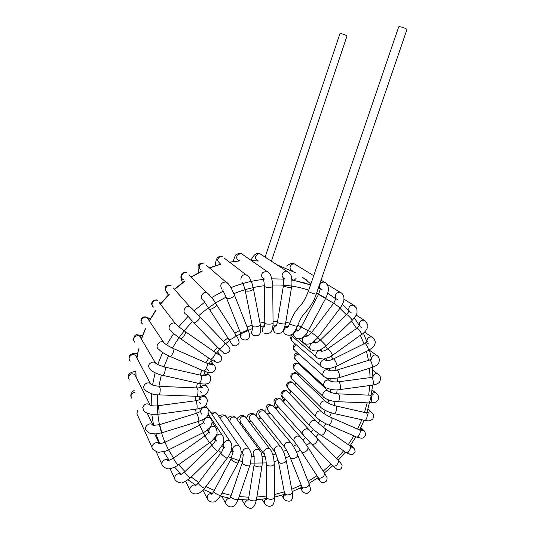 <?xml version="1.0" encoding="UTF-8"?>
<svg xmlns="http://www.w3.org/2000/svg" width="535" height="535" viewBox="0 0 535 535"><rect width="100%" height="100%" fill="white"/><g stroke="black" fill="none" stroke-linecap="round" stroke-linejoin="round"><path stroke-width="0.8" d="M308.354 291.328L398.655 26.991C398.822 25.814 407.463 28.669 406.881 29.713L316.292 294.049C314.413 300.015 311.203 305.612 306.662 310.848C304.027 314.366 301.941 314.674 297.453 326.136C295.567 326.296 293.066 325.527 289.957 323.849L289.709 323.481C291.929 317.623 294.11 313.309 296.243 310.541L300.61 305.177C302.683 303.459 305.264 298.838 308.354 291.328C307.946 291.869 316.279 294.725 316.292 294.049M290.766 391.306L290.418 390.958C288.265 388.865 286.987 387.006 286.599 385.394C286.68 381.395 292.063 381.04 292.618 382.766L293.802 383.949M271.379 261.194L346.947 36.166C347.396 35.41 340.013 32.869 339.919 33.745L265.119 257.121M275.191 332.81C272.228 330.015 272.689 327.534 276.568 325.374M285.57 323.448L285.563 323.494C285.209 323.989 283.858 324.076 281.51 323.762C278.922 323.294 277.565 322.745 277.451 322.117L276.307 325.915M291.588 287.041L291.582 287.074C291.241 287.476 289.89 287.502 287.529 287.175C284.921 286.713 283.55 286.218 283.41 285.697L283.436 278.762M289.047 272.569L286.76 271.185L285.262 271.252C281.149 274.02 281.042 276.635 284.934 279.103M262.023 255.108L259.849 253.67L258.405 253.717C254.653 256.191 254.56 258.586 258.117 260.886M263.08 332.155C261.622 329.774 262.13 327.701 264.604 325.942M273.051 322.906L273.057 323.026C272.148 324.056 269.994 324.391 266.597 324.029L264.785 323L264.39 286.499M272.736 286.305L272.736 286.412C271.82 287.302 269.647 287.589 266.216 287.275L264.384 286.392C263.929 279.35 263.407 280.353 263.274 278.849M268.824 272.576L266.45 271.071L262.404 272.85C260.933 275.853 261.648 277.919 264.551 279.049M243.438 255.055L241.084 253.416L237.379 255.014C236.049 257.73 236.704 259.622 239.359 260.692M260.284 324.564L260.324 324.778C260.746 326.042 261.067 331.653 260.438 332.543C259.241 335.585 256.907 336.502 253.443 335.278L251.35 332.997L252.52 328.858M253.476 288.953L260.324 324.778C258.492 326.711 255.87 327.34 252.44 326.664L245.257 290.739M248.307 276.301L245.886 274.669C249.022 276.535 249.363 276.655 252.145 283.811L253.516 289.141C251.624 290.9 248.962 291.522 245.518 290.993L242.783 282.574M224.64 258.418L245.886 274.669C242.75 274.609 241.091 276.174 240.904 279.37M222.212 256.559C219.33 256.486 217.812 257.903 217.658 260.826L220.273 263.842M247.651 328.423L247.765 328.717C247.979 328.724 250.106 335.86 249.47 336.134C249.798 337.13 247.337 341.658 242.629 339.297C241.078 338.561 240.355 337.297 240.469 335.505L240.87 334.148M234.43 294.979L247.765 328.717C248.18 330.677 239.934 333.633 239.914 331.533L226.679 298.37M228.177 283.677L225.79 281.945C227.422 282.413 229.361 284.727 231.608 288.88L234.537 295.24C234.878 297.025 226.512 300.035 226.572 298.109L222.667 290.024L223.383 289.91M206.249 265.166L225.79 281.945C220.861 282.607 219.591 285.028 221.971 289.208M203.802 263.066C199.287 263.635 198.131 265.841 200.337 269.673M235.567 334.402L237.935 338.354L239.118 341.932C239.239 343.544 238.028 344.881 235.494 345.938C233.728 345.797 232.705 345.516 232.431 345.088L230.331 341.745M216.254 304.268L235.788 334.743C236.523 336.749 228.933 341.163 228.552 338.956L209.305 309.17M188.888 275.104L206.864 292.725C211.378 296.958 214.575 300.911 216.454 304.575C217.083 306.428 209.366 310.922 209.105 308.855L203.581 300.65L204.002 300.603C199.053 299.246 202.003 291.127 206.864 292.725L209.138 294.524M186.508 272.776C182.081 271.278 179.386 278.601 183.873 279.925M227.288 345.309L228.96 347.182M224.459 342.353L224.787 342.694C227.783 345.597 229.428 347.589 229.722 348.666C231.334 351.515 224.713 355.401 223.175 352.471L221.671 351.08M199.602 316.566L224.787 342.694C225.837 344.6 219.189 350.365 218.447 348.185L193.75 322.772M173.166 287.917L189.805 306.709C191.229 307.478 195.563 312.467 199.896 316.874C200.819 318.653 194.051 324.524 193.449 322.465L186.354 314.399C181.492 312.694 185.043 304.763 189.805 306.709L191.864 308.488M170.946 285.409C166.606 283.597 163.376 290.766 167.796 292.391M217.25 353.735L219.417 354.096L221.243 356.323M214.722 352.037L215.13 352.318C220.915 356.638 219.263 353.655 221.818 357.661C221.677 364.141 214.461 362.329 215.197 361.212L213.799 359.861M185.097 331.479L215.13 352.318C216.448 354.003 211.004 360.938 209.941 358.925L180.556 338.729M159.657 303.144L175.212 323.428C177.767 325.955 181.184 328.724 185.464 331.74C186.628 333.332 181.084 340.394 180.181 338.468C175.186 334.923 172.156 332.382 171.106 330.851C166.405 328.751 170.638 321.107 175.212 323.428L176.991 325.099M157.671 300.556C153.498 298.403 149.646 305.291 153.913 307.277M209.305 364.174L211.606 363.606L213.251 364.047L214.93 366.121M208.757 371.016L207.399 369.591M206.724 363.125L207.159 363.318C208.643 364.683 204.611 372.541 203.32 370.802L170.17 356.47M173.286 348.506L173.681 348.68C174.985 349.99 170.886 357.989 169.769 356.303C164.619 353.983 160.968 351.676 158.835 349.368C154.354 346.887 159.283 339.605 163.616 342.306L165.068 343.784M148.857 320.258L147.138 317.696C143.179 315.195 138.705 321.762 142.785 324.096L142.778 324.096M203.594 375.751C205.099 374.279 206.751 373.898 208.556 374.62L210.369 376.707M200.745 375.236L201.448 375.831C201.575 380.071 200.692 382.592 198.806 383.401L162.954 375.403M164.613 367.023L165.228 367.605C165.904 369.792 163.59 376.546 162.587 375.323C157.965 374.54 151.505 371.283 150.014 369.324C147.506 365.713 148.556 363.258 153.164 361.968L155.391 362.656L156.514 363.874M141.153 338.662L139.702 336.214L137.662 335.565C133.456 336.696 132.506 338.929 134.807 342.26M141.079 338.541C140.518 336.709 140.056 335.94 139.695 336.214L155.29 362.703C155.698 363.847 158.928 365.311 164.981 367.104L201.153 375.329L206.162 375.577L204.423 375.817M200.23 387.835C201.822 385.414 203.842 384.759 206.289 385.875L207.707 387.728M201.307 392.523L200.09 391.065M196.987 387.928L198.024 390.329C198.05 394.108 197.542 396.094 196.519 396.301L159.129 394.87M159.376 386.35L160.232 388.778C160.192 392.616 159.724 394.643 158.841 394.857C154.307 395.151 149.68 393.533 144.945 390.008C143.173 388.029 143.313 386.009 145.353 383.936C147.239 382.612 149.051 382.538 150.803 383.722L151.626 384.652M136.806 357.714L135.569 355.434C133.971 354.337 132.312 354.391 130.6 355.574C128.741 357.447 128.627 359.299 130.252 361.125M200.531 403.517L199.394 402.079M199.221 399.886C200.551 396.723 202.712 395.76 205.701 397.017L207.012 398.782M195.556 400.762L195.79 400.735C196.385 401.303 196.806 402.915 197.067 405.557C197.208 407.958 197.02 409.128 196.505 409.074L158.815 414.204M157.711 405.784L157.905 405.757C158.387 406.353 158.761 407.998 159.015 410.679C159.169 413.114 159.035 414.297 158.621 414.23L151.632 414.291C147.279 413.475 144.657 412.271 143.775 410.699L142.765 407.483C144.289 403.905 146.69 402.995 149.974 404.748L150.522 405.383M135.944 376.767L134.9 374.681C131.864 373.049 129.677 373.865 128.32 377.108L129.256 380.057M135.897 376.673L149.974 404.748L149.359 404.627L150.91 405.503C151.017 405.844 157.718 406.125 157.905 405.757L195.79 400.735C199.388 399.879 200.939 399.344 200.431 399.13L199.715 399.658M201.762 414.184L200.692 412.786M200.444 411.428C201.407 407.703 203.621 406.5 207.072 407.817L208.296 409.509M196.465 413.301L196.599 413.261C197.455 414.464 198.217 416.738 198.873 420.082L198.759 421.319L161.978 432.755M159.624 424.643L161.891 432.782L156.187 433.872C149.084 433.751 149.098 433.036 146.483 430.688M153.184 425.338L152.883 424.991C149.773 421.6 143.286 426.85 146.222 430.381M135.041 392.262C131.47 393.091 130.313 395.051 131.563 398.134M204.932 424.195L203.922 422.831M203.721 422.102C204.31 417.989 206.517 416.598 210.335 417.929L211.486 419.554M199.635 425.131L203.16 432.654L168.478 449.908M164.954 442.298L168.471 449.915L165.496 451.165L159.062 452.249L157.089 451.988L152.883 449.3C149.512 445.896 156.233 440.191 159.37 443.782L159.437 443.849M137.662 411.301C136.672 412.833 136.692 414.257 137.722 415.575L152.047 447.441M204.925 435.885L204.912 435.898C207.747 433.43 209.071 431.966 208.884 431.504L209.921 433.23L208.951 431.906M208.851 431.611C209.105 427.258 211.272 425.733 215.364 427.044L216.461 428.595M173.447 458.181L204.912 435.898L209.553 442.726C210.329 442.559 215.17 437.824 216.013 435.63C217.651 433.805 217.437 430.942 215.364 427.044L212.074 422.021M168.906 460.341L167.689 460.187C167.428 461.023 169.334 460.367 173.407 458.214C173.246 458.642 178.155 465.871 178.081 465.096L209.539 442.733M168.96 460.334C165.756 457.124 159.504 462.695 162.667 465.945C165.676 468.466 167.957 469.376 169.508 468.68C174.651 467.824 178.122 465.082 178.035 465.129M212.114 445.247L212.067 445.287C216.361 440.439 215.358 439.79 215.585 439.91L216.535 441.014C212.836 438.252 218.487 431.892 221.985 434.881L223.041 436.373M184.736 471.843L212.067 445.287C211.766 445.789 217.698 452.042 217.718 451.239C222.159 445.695 224.125 442.351 223.623 441.221C224.152 439.155 223.603 437.041 221.985 434.881L208.396 414.271M181.178 474.351L180.041 474.425C180.068 475.12 181.612 474.277 184.675 471.903C184.2 472.572 190.152 478.858 190.346 477.889L217.678 451.279M181.325 474.291C177.988 471.669 172.471 477.113 175.42 480.116C177.259 482.135 179.085 483.018 180.904 482.771C181.746 483.58 184.889 481.955 190.346 477.889M208.001 408.84L209.499 410.666M220.935 452.958L220.895 453.011C222.527 451.386 224.372 445.321 223.764 446.671L224.553 447.327C220.888 444.592 226.506 438.265 229.963 441.221L230.993 442.652M198.391 482.911L220.895 453.011C220.333 453.82 227.134 459.023 227.375 457.967L229.054 455.419C230.832 451.834 231.735 449.306 231.769 447.828C232.076 445.153 231.481 442.953 229.963 441.221L208.489 409.155M195.75 485.546L194.773 485.827C194.934 486.355 196.124 485.405 198.338 482.978C197.629 483.974 204.444 489.191 204.818 487.947L227.328 458.02M188.059 479.855L196.031 485.359C192.58 483.426 187.905 488.709 190.661 491.431C191.37 492.755 192.968 493.604 195.449 493.965C197.629 493.665 199.167 494.327 204.818 487.947M211.913 414.264C213.539 412.752 215.197 412.518 216.882 413.575L217.879 415.026M231.1 458.829L233.093 451.647L233.695 451.995C230.05 449.306 235.601 442.98 239.045 445.889L240.054 447.273M213.92 491.13L231.073 458.876C230.358 460.053 237.841 464.092 238.202 462.721L239.8 459.063C241.385 453.446 240.991 453.386 241.111 452.363C241.058 449.233 240.369 447.079 239.045 445.889L216.882 413.575M212.087 493.745L211.332 494.146C211.552 494.507 212.402 493.517 213.893 491.183C213.07 492.561 220.547 496.594 221.008 495.029L238.182 462.762M211.867 493.203C207.654 493.992 206.309 496.126 207.827 499.61C209.312 501.516 211.205 502.298 213.505 501.944C215.117 502.425 217.618 500.125 221.008 495.029M220.273 418.524C221.644 415.882 223.556 415.16 226.011 416.364L227.007 417.768M243.111 454.322C240.589 451.259 245.893 446.217 248.929 448.778L249.932 450.116M243.672 454.897L243.258 454.757L242.275 462.735C241.519 464.313 249.504 467.095 249.872 465.383L250.594 462.875L251.316 455.459C251.403 453.305 250.601 451.079 248.929 448.778L226.011 416.364M242.275 462.735L230.826 496.346C230.003 498.118 237.948 500.894 238.389 498.988L249.872 465.383M229.194 498.145L228.064 498.52C225.442 500.279 224.874 502.271 226.358 504.498C228.753 506.832 230.893 507.474 232.772 506.418C234.39 506.391 236.263 503.916 238.389 498.988M229.836 421.312C230.264 417.614 232.183 416.337 235.607 417.474L236.597 418.831M256.432 499.697L256.412 499.784C256.145 501.944 248.2 500.66 248.581 498.513L254.138 464.527L254.172 455.981L253.035 454.088C253.523 450.075 255.616 448.651 259.314 449.835L260.318 451.119M254.125 464.627C253.777 466.587 261.775 467.884 262.016 465.905L262.03 465.824M247.417 499.991L245.204 502.091C244.502 503.636 244.649 504.953 245.665 506.036C248.935 508.584 251.256 509.032 252.64 507.401C254.078 506.999 255.335 504.465 256.412 499.784L262.016 465.905L262.417 460.869C261.796 451.593 260.558 451.707 259.314 449.835L235.607 417.474M240.73 422.489L239.72 419.4C240.917 416.604 242.803 415.762 245.371 416.879L246.374 418.203M245.371 416.879L269.887 449.039C271.553 450.744 272.843 453.934 273.746 458.609L274.274 464.3C272.743 466.199 270.289 466.52 266.918 465.269L266.323 464.246C266.169 460.862 265.641 457.866 264.751 455.272L263.755 451.854C265.072 448.805 267.119 447.869 269.887 449.039L270.897 450.283M266.323 464.427L266.684 497.403L267.273 498.506C270.616 499.851 273.044 499.503 274.555 497.463L274.268 464.112M266.009 498.707C264.558 499.917 264.002 501.322 264.343 502.927L265.186 504.284C267.179 506.377 269.352 506.832 271.713 505.649C273.418 505.1 274.368 502.372 274.555 497.463L274.555 497.269M250.54 420.323C249.196 419.119 249.029 417.641 250.032 415.889C251.524 414.097 253.182 413.682 255.021 414.638L256.044 415.922M255.021 414.638L280.347 446.457C281.316 447.133 282.654 449.554 284.352 453.727L286.278 460.635C285.757 462.334 283.924 463.236 280.781 463.337L278.474 461.932L275.485 452.71C274.02 451.433 273.84 449.828 274.943 447.889C276.562 445.922 278.367 445.448 280.347 446.457L281.37 447.661M278.534 462.22L284.587 493.43L286.894 494.955C290.003 494.882 291.809 493.952 292.297 492.153L286.218 460.341M284.439 494.36C283.022 496.253 283.008 497.911 284.379 499.349L285.643 500.526C289.221 501.663 291.274 501.308 291.789 499.456C292.752 498.694 292.926 496.259 292.297 492.153L292.244 491.846M259.943 416.571C258.231 414.826 258.378 412.993 260.398 411.067L264.29 410.813L265.333 412.07M256.225 416.143C257.342 410.485 257.482 412.204 258.84 410.425C260.719 409.308 262.538 409.442 264.303 410.827L290.398 442.171C291.16 442.305 296.25 450.684 297.687 455.038C297.721 456.268 296.711 457.358 294.658 458.294C292.244 459.11 290.779 458.903 290.264 457.679L285.69 448.497C283.811 446.645 283.978 444.645 286.185 442.505L290.398 442.171L291.428 443.334M290.418 458.067L301.834 486.663C302.375 487.953 303.84 488.201 306.221 487.405C308.24 486.462 309.217 485.345 309.156 484.061L297.534 454.65M302.088 487.298C301.319 489.003 301.533 490.388 302.736 491.451C302.629 491.297 304.087 493.624 307.344 493.323C312.246 489.391 310.588 490.154 309.156 484.061L308.996 483.653M268.71 411.368C266.691 408.947 267.253 406.901 270.376 405.222L272.903 405.543L273.98 406.774M272.903 405.543L299.747 436.326C302.616 439.329 306.053 444.384 308.18 447.695L307.277 450.249C304.642 452.597 302.676 453.058 301.379 451.634L295.2 442.726C292.999 440.144 293.608 437.904 297.019 436.012L299.747 436.326L300.797 437.449M301.666 452.075L317.984 477.327C319.328 478.825 321.281 478.404 323.856 476.056L324.685 473.448L307.899 447.26M318.592 478.25L319.783 480.851L321.488 482.256C322.378 483.225 324.063 482.804 326.544 480.992C327.587 477.066 327.146 478.069 324.685 473.448L324.384 472.987M275.846 408.071L275.364 407.449M276.602 404.888C274.408 401.658 275.385 399.565 279.531 398.602L280.661 398.996L281.744 400.193M275.371 407.463C274.014 403.189 273.659 400.869 274.288 400.514C274.95 398.622 276.495 397.799 278.936 398.047L280.654 398.99L317.456 438.834L317.609 439.991C315.904 443.742 313.878 445.066 311.53 443.963L303.766 435.577C301.392 432.113 302.456 429.826 306.956 428.709L309.217 430.173M311.945 444.398L332.636 465.684C335.05 466.874 337.057 465.584 338.668 461.819L338.474 460.642L317.048 438.406M333.098 466.145L336.996 469.389C340.481 469.971 342.166 468.593 342.059 465.256C340.976 463.25 339.778 461.712 338.474 460.642L338.04 460.187M340.614 462.909L339.277 461.478M283.991 400.26L283.537 399.759C279.932 393.178 281.196 394.99 281.35 392.336C283.517 390.095 285.489 389.754 287.275 391.319L288.412 392.509M309.959 425.974L283.41 397.318C279.818 395.432 283.824 389.206 287.268 391.312L316.452 421.72M320.967 435.243L345.429 452.055C347.135 454.402 352.13 448.049 350.191 445.996L325.28 428.722C327.112 430.708 322.037 437.169 320.438 434.881C316.419 432.046 313.323 429.505 311.156 427.258C307.291 425.278 311.664 418.457 315.369 420.697L324.772 428.361M347.817 452.47L348.305 452.831C348.405 453.499 352.618 457.432 355.14 451.306C353.869 446.15 353.287 449.019 350.191 445.996L349.643 445.615M353.816 448.297L352.465 446.451L350.392 446.136M315.917 416.718L288.907 388.851C285.269 387.052 289.114 380.739 292.612 382.759L322.297 412.318M328.443 424.87L356.022 436.787C358.035 438.74 361.72 431.544 359.54 429.926L331.439 417.641C333.499 419.219 329.754 426.535 327.861 424.623C324.243 423.138 320.672 420.931 317.161 418.002C313.242 416.123 317.442 409.201 321.207 411.348C323.521 413.461 326.932 415.555 331.439 417.641L330.877 417.394M361.018 430.514L363.044 430.889L358.938 429.659M364.288 431.063L362.984 429.652L361.045 429.391L359.727 429.886M320.331 406.787L292.973 379.736C289.274 378.038 292.959 371.624 296.524 373.564L297.761 374.747M291.602 378.171C290.779 378.111 290.625 376.78 291.134 374.179C294.524 372.38 296.323 372.173 296.53 373.564L325.507 401.317C327.547 403.122 330.971 404.654 335.779 405.918C337.926 407.028 335.632 414.939 333.593 413.455C328.483 412.157 324.491 410.358 321.622 408.065C317.643 406.279 321.675 399.264 325.507 401.317L326.597 402.22M334.161 413.582L364.148 420.269C366.321 421.767 368.575 413.983 366.294 412.846L335.224 405.784M367.906 413.127L369.451 413.027L365.699 412.712M372.086 412.833L370.802 411.649L367.01 412.405M323.066 396.442L295.48 370.233C291.729 368.622 295.253 362.115 298.878 363.967L300.175 365.158M298.884 363.967L328.142 390.884C329.827 392.402 333.185 393.399 338.194 393.86C340.28 394.522 339.498 402.748 337.451 401.698C333.185 401.604 327.26 399.939 324.417 397.719C320.371 396.027 324.243 388.918 328.142 390.884L329.219 391.707M337.946 401.718L369.558 402.929C371.751 403.965 372.514 395.867 370.28 395.204L337.699 393.834M372.126 395.144L373.263 394.79L369.752 395.184M377.028 394.001L375.704 392.884C374.105 392.376 372.681 392.864 371.424 394.348M324.043 385.969L296.363 360.603C293.688 357.393 294.524 355.207 298.871 354.043M326.096 377.73L329.025 380.325C330.817 381.729 334.014 382.217 338.608 381.796C340.494 382.064 341.23 390.323 339.304 389.661C334.007 390.844 325.541 388.089 325.454 387.26C321.348 385.648 325.053 378.446 329.025 380.325L330.075 381.067M339.698 389.607L372.072 385.207C374.152 385.829 373.43 377.69 371.384 377.449L338.214 381.843M373.517 376.941L370.956 377.503M378.92 374.935L377.536 373.851C375.563 373.383 374.005 374.159 372.868 376.179M323.214 375.664L295.581 351.12C293.066 349.014 293.28 346.887 296.229 344.727M326.37 368.448L328.082 369.993C329.995 371.15 332.971 371.17 337.003 370.046C338.581 370.019 340.762 378.058 339.083 377.703L331.76 378.767C327.748 378.412 325.394 377.81 324.691 376.974C320.518 375.443 324.083 368.147 328.122 369.952L329.112 370.588M339.364 377.616L371.598 367.598C373.443 367.886 371.283 359.948 369.538 360.035L336.722 370.133M371.959 358.925L369.224 360.135M377.663 356.103L376.199 355.046C373.778 354.672 372.153 355.782 371.323 358.383M320.592 365.826L293.14 342.059C290.973 340.675 290.726 338.822 292.404 336.495M324.15 358.978L325.293 360.122C327.286 360.971 329.995 360.583 333.405 358.945C334.596 358.738 338.127 366.321 336.769 366.167L331.285 368.067C326.999 368.735 323.949 368.434 322.137 367.164C317.897 365.699 321.321 358.31 325.434 360.048L326.33 360.57M336.943 366.08L368.087 350.585C369.611 350.652 366.107 343.142 364.75 343.437L333.231 359.032M367.378 341.544L364.542 343.537M373.229 338.026L371.671 336.963C368.709 336.776 367.097 338.274 366.829 341.444M367.699 343.403L368.996 344.192M319.876 349.97L320.719 351.013C322.759 351.502 325.146 350.759 327.875 348.793C329.58 350.077 331.118 352.157 332.482 355.046L329.279 357.253L323.394 359.085L317.837 358.109C313.537 356.705 316.847 349.235 321.027 350.913L321.769 351.294M332.496 355.334L361.713 334.268C360.47 331.325 358.918 329.272 357.072 328.109L356.965 328.189M365.672 321.201L364.007 320.131C360.45 320.251 358.952 322.123 359.527 325.741M360.115 326.644L361.56 327.5M311.022 349.609C307.812 347.369 311.33 341.363 314.995 342.821L315.51 343.042M311.898 350.091C314.226 351.074 316.285 351.241 318.091 350.592C319.081 350.492 321.087 349.442 324.103 347.456L326.103 345.724L320.512 339.932M326.136 345.697L352.211 320.311L351.368 318.873C349.194 316.406 347.63 314.954 346.667 314.526L346.62 314.567M355.133 306.14L353.347 305.037C349.562 305.351 348.158 307.371 349.121 311.096M349.509 311.611L351.1 312.54M318.024 337.451L311.571 332.563L333.74 303.111L340.186 307.986L318.024 337.451L312.808 342.407L310.273 343.651C307.772 344.346 305.846 344.252 304.475 343.363L302.649 341.751C301.974 337.859 303.592 335.953 307.505 336.02L307.672 336.08M307.505 336.02L306.615 336.214L307.986 335.92L311.571 332.563L308.521 330.59M341.832 293.327L339.926 292.184C335.926 292.678 334.602 294.825 335.953 298.617M336.06 298.751L337.852 299.807M305.331 279.056L307.143 280.273M325.802 298.115L306.95 333.205C304.522 336.174 302.75 337.812 301.62 338.12C299.627 339.036 297.674 339.05 295.761 338.147L293.514 335.07C293.842 332.028 295.48 330.556 298.416 330.657M308.381 330.851L301.205 327.005L298.349 330.71L297.42 331.058L298.349 330.71M326.096 283.209L324.056 282.005C325.541 282.273 326.878 283.797 328.069 286.573C328.45 288.713 329.112 290.692 325.802 298.109L318.606 294.283L301.198 327.019M321.047 280.173L324.056 282.005L321.435 282.56C318.552 285.583 318.78 287.977 322.123 289.749M296.236 265.032L294.283 263.842L291.863 264.323C289.234 267.052 289.448 269.252 292.518 270.917M297.453 326.136C294.611 332.028 292.652 334.81 291.575 334.495C290.184 335.438 288.325 335.478 285.998 334.616C284.072 333.746 283.383 332.195 283.938 329.975C284.707 328.109 286.044 327.119 287.964 327.012M181.439 474.244L174.584 467.162M169.147 460.294L163.677 451.707M159.718 443.843L155.926 433.892M153.625 425.399L151.773 414.311M151.164 405.57L151.485 393.686M152.522 385.039L155.143 372.815M157.698 364.549L162.64 352.498M166.566 344.854L173.694 333.512M178.824 326.691L187.865 316.573M194.031 310.735L204.597 302.282M211.626 297.574L223.235 291.127M230.939 287.669C241.599 283.343 252.42 280.594 263.387 279.417M271.827 278.835L283.456 279.096M291.889 280.086L303.947 282.761L310.547 284.908M258.338 261.02L251.363 260.572M239.667 260.899L229.642 262.244M220.821 264.243L209.506 267.961M202.397 271.011L190.995 277.17M185.036 281.089L174.497 289.415M169.374 294.243L160.473 304.208M156.033 310.166L149.339 320.98M145.594 328.51L141.427 339.123M138.625 349.054L136.96 357.995M135.944 372.32L136.057 376.988M310.868 283.971L302.509 277.257M295.307 272.676L276.782 264.698M318.318 288.131L320.271 289.074M327.761 293.22L335.893 298.824M342.42 304.368L349.061 311.25L342.407 304.402M231.167 495.35L222.038 493.096M214.308 490.414L205.868 486.556M198.746 482.436L191.216 477.039M185.01 471.576L178.623 464.708M173.594 458.074L168.585 449.855M203.882 421.854L203.962 421.694C204.176 422.068 202.745 423.205 199.682 425.111L164.961 442.291C158.761 427.605 156.367 411.769 157.765 394.797M158.848 386.317L161.349 375.022M163.931 366.849L168.538 355.742M172.477 348.138C177.968 338.428 184.655 329.567 192.553 321.542M198.746 315.67C207.165 308.234 216.314 302.061 226.178 297.152M233.889 293.661C243.9 289.562 254.058 286.914 264.37 285.71M272.703 285.061C285.382 284.62 297.4 286.325 308.748 290.184M316.566 293.24L333.666 303.211M339.932 308.32L346.419 314.767M351.542 320.96L356.604 328.443M360.436 335.472L364.007 343.798M366.475 351.388L368.515 360.349M369.591 368.22L370.059 377.623M369.799 385.521L368.682 395.138M367.17 402.835L364.475 412.438M361.814 419.748L357.594 429.077M353.896 435.871L348.245 444.652M343.617 450.811L336.682 458.776M331.212 464.213L323.187 471.121M316.961 475.735L308.093 481.366M301.198 485.064L291.742 489.251M284.292 491.899L274.535 494.541M266.671 496.012L256.867 497.028M248.795 497.196L239.212 496.58M242.556 461.825L228.258 456.709M221.229 452.556L218.434 450.517M212.315 445.04L209.941 442.445M205.005 435.831L203.113 432.675M199.562 425.171L198.244 421.48M196.218 413.381L195.589 409.201M195.128 400.822L195.308 396.254M196.385 387.902L197.448 383.1M199.983 375.062L201.983 370.22M205.841 362.737L208.744 358.102M213.779 351.381L217.484 347.202M223.543 341.404L227.87 337.893M234.778 333.171L239.499 330.49M247.083 326.992L251.952 325.22M259.997 323.066L264.778 322.217M273.044 321.502L277.545 321.522M285.757 322.317L289.843 323.1M297.714 325.407L301.292 326.838M317.877 337.638L320.365 340.073M325.554 346.245L327.487 349.061M331.372 356.083L332.757 359.252M335.258 366.843L336.067 370.314M337.177 378.198L337.371 381.923M337.13 389.848L336.682 393.753M335.164 401.497L334.054 405.47M331.359 412.859L329.587 416.778M325.822 423.66L323.414 427.378M318.693 433.638L315.724 437.021M310.139 442.532L306.709 445.454M300.362 450.109L296.604 452.463M289.616 456.148L285.657 457.873M278.147 460.474L274.134 461.531M266.269 462.929L250.534 463.123M240.054 423.546L241.425 423.406M249.27 421.995L251.403 421.433M258.499 418.999L261.033 417.902M267.426 414.585L270.061 412.953M275.766 408.827L278.247 406.74M283.262 401.859L285.396 399.464M289.696 393.854L291.334 391.359M294.865 385.013L295.949 382.679M298.617 375.57L299.159 373.724M300.837 365.766L300.971 364.823M296.062 329.42L298.584 330.516M305.9 334.596L307.886 335.973M314.252 341.37L315.797 342.962M320.987 349.449L322.17 351.261M326.016 358.544L326.878 360.61M329.313 368.388L329.827 370.742M330.864 378.74L330.978 381.375M330.67 389.36L330.322 392.222M328.751 399.986L327.895 402.995M325.173 410.372L323.789 413.401M320.017 420.269L318.118 423.185M313.396 429.411L311.042 432.093M305.472 437.57L302.75 439.89M296.437 444.518L293.461 446.377M286.513 450.049L283.416 451.4M275.946 454.001L272.877 454.817M265.019 456.241L262.096 456.536M254.031 456.676L251.35 456.495M243.278 455.252L240.91 454.676M233.073 451.981L231.026 451.065M223.717 446.919L221.978 445.695M215.511 440.171L214.02 438.62M208.724 431.892L207.466 429.926M203.574 422.282L202.598 419.781L203.567 422.296M275.478 332.924C278.722 333.746 280.801 333.479 281.718 332.115C282.707 332.128 283.991 329.252 285.563 323.494L291.582 287.074C291.495 287.409 292.464 283.751 291.522 277.571C291.689 275.652 290.104 273.525 286.76 271.185L259.789 253.657M283.403 285.73L277.451 322.117M259.843 253.67L257.796 253.49C255.449 253.483 253.169 255.75 250.962 260.291M264.39 326.872L264.785 323.12M264.511 333.138C267.032 334.368 269.312 333.753 271.359 331.292C272.328 330.603 273.325 324.35 273.057 323.026L272.736 286.412C272.977 284.56 272.389 281.122 270.971 276.107C270.656 274.348 269.145 272.669 266.45 271.071L241.084 253.416M241.124 253.423C237.319 253.53 235.26 254.526 234.945 256.412L233.039 261.582M252.56 330.028L252.172 326.37M222.272 256.573C219.45 256.151 217.605 256.934 216.742 258.927C216.087 259.736 215.618 262.056 215.344 265.875M241.225 335.124L240.034 331.827M203.855 263.08C200.003 263.053 198.07 264.277 198.057 266.764L198.311 272.81M228.779 339.297L230.759 342.239M186.554 272.79C185.424 271.486 181.378 273.204 181.031 275.331C180.904 277.752 180.462 276.562 182.448 282.681M218.782 348.526L221.664 351.12M170.966 285.416C167.034 285.001 165.128 285.998 165.248 288.412C165.796 291.294 165.081 289.468 168.271 295.032M217.926 354.163L219.444 354.223L217.538 351.863M210.355 359.212L214.475 361.392M157.711 300.576C157.069 299.466 155.391 299.653 152.682 301.125C151.572 302.937 151.385 304.241 152.127 305.044M160.888 303.338L159.37 302.014M203.768 370.989C210.904 373.35 207.279 372.44 212.362 372.467C218.507 369.25 213.458 363.86 213.251 364.047L210.783 360.924M210.155 364.462L212.509 364.763C213.284 365.351 211.499 364.87 207.159 363.318L173.681 348.68C168.037 345.998 164.686 343.871 163.616 342.306L147.138 317.696M147.165 317.71C147.112 316.954 145.808 316.733 143.253 317.048C141.16 318.479 140.491 320.104 141.24 321.923M148.763 320.117L147.834 317.683L150.281 318.873M199.221 383.488C203.541 384.197 206.303 384.204 207.5 383.515C211.198 383.261 211.673 375.496 208.831 374.761L206.844 372.106M133.509 340.247C133.857 336.047 135.228 334.235 137.629 334.823L142.437 335.759M196.853 396.315C198.538 396.609 204.651 395.559 204.745 395.024C205.848 395.218 210.028 390.543 207.393 387.18L204.958 384.01M200.926 387.721L202.123 387.226C202.852 387.46 201.254 387.701 197.321 387.942L159.664 386.364C154.261 385.802 151.191 384.919 150.462 383.715L135.582 355.441M129.162 359.273C128.815 356.939 129.283 355.374 130.58 354.591C134.038 352.939 133.369 353.22 137.589 353.454M135.569 355.434C135.944 355.34 136.338 356.069 136.753 357.607M196.746 409.048C196.599 409.369 203.454 407.463 204.123 406.6C205.781 406.393 206.898 404.233 207.466 400.12L204.437 395.171M128.333 378.379L128.199 376.212C128.641 373.57 131.075 371.986 135.502 371.444M198.886 421.279C207.453 417.594 206.671 417.42 208.737 413.16C209.292 411.836 208.737 410.051 207.072 407.817L205.534 405.517M200.752 411.168L201.08 410.773C201.367 411.074 199.869 411.903 196.599 413.261L159.711 424.616L153.532 425.385L151.993 424.763L152.883 424.991L147.199 413.167M134.165 390.41C131.423 392.148 130.366 394.302 130.995 396.876M203.206 432.628C204.691 432.3 210.456 427.612 210.362 426.93C212.596 423.185 212.589 420.182 210.335 417.929L208.209 414.699M203.661 422.175L203.287 421.587M164.961 442.291L159.978 443.829L158.206 443.482L159.37 443.782L154.702 433.925M137 414.164L137.261 410.419M208.81 431.464L207.714 429.719M156.193 451.721L161.884 464.233M215.465 439.322L214.575 437.918M170.01 468.62L174.671 478.524M207.841 408.586L208.543 409.195M223.51 445.702L222.64 444.351M185.685 481.373L189.918 489.94M210.603 412.311C212.856 411.616 216.274 412.338 216.922 413.602M232.665 450.43L231.608 448.832M202.885 490.207L207.085 498.199M218.527 415.976C219.999 415.267 223.79 413.749 226.078 416.417M242.649 453.392L241.084 451.099M230.826 496.346L229.649 498.854M221.831 496.453L225.603 503.154M214.983 438.553L214.582 439.255M227.335 418.236C232.872 414.531 232.892 416.15 235.647 417.507M248.581 498.493L247.932 500.894M241.867 499.764L244.89 504.759M236.731 419.005C239.907 415.1 242.81 414.411 245.425 416.925M263.842 453.82L240.783 422.53M266.684 497.597L266.49 499.937M261.909 499.255L264.384 503.047M255.055 414.658C250.621 411.823 247.725 414.558 246.434 418.276M274.428 451.333L250.567 420.343M284.647 493.745L284.934 495.818L285.576 494.634M281.497 495.263L283.543 498.165M284.6 447.146L259.977 416.591M302.001 487.077L302.703 488.85M300.162 488.087L301.854 490.301M265.982 412.853C265.527 407.068 266.657 404.279 269.366 404.473L272.944 405.563M294.083 441.402L268.744 411.388M318.292 477.795L319.388 479.327M317.469 478.043L318.853 479.728M275.465 407.717L275.652 408.232M302.616 434.273L276.622 404.908M338.26 460.24L339.518 461.611M345.998 452.443L348.385 453.667M351.622 446.966L352.913 447.093L350.82 444.786M356.651 437.055L361.092 438.172C363.104 438.426 364.656 437.255 365.739 434.667C364.288 429.224 363.425 430.782 362.984 429.652L360.837 427.639M298.497 374.54L297.266 373.865L297.48 374.48M364.756 420.403C367.197 420.329 368.889 422.182 372.875 418.865C374.747 413.756 371.919 413 370.802 411.649L368.006 409.208M294.096 368.776C292.819 367.351 292.879 365.679 294.27 363.753C297.072 362.75 298.604 362.817 298.871 363.967M299.319 363.312L298.791 363.298L299.968 364.97M370.093 402.942C376.346 402.2 374.386 403.243 378.044 400.073C379.582 394.83 376.493 393.646 375.704 392.884L372.046 389.915M297.594 352.906C294.063 353.729 293.193 355.862 294.992 359.293M372.507 385.146C376.56 384.317 378.874 383.281 379.455 382.043C381.288 378.359 380.653 375.63 377.536 373.851L372.681 370.166M295.066 343.724C293.066 344.5 292.565 349.208 294.197 349.877M371.912 367.498C376.092 365.9 378.406 364.288 378.854 362.677C379.863 358.938 378.981 356.397 376.199 355.046L369.578 350.311M291.374 335.619C290.358 337.458 290.478 339.203 291.736 340.862M368.287 350.485C372.567 347.971 374.774 345.77 374.901 343.885C375.837 341.564 374.761 339.257 371.671 336.963L364.536 332.135M316.225 356.738L290.572 334.937M359.767 325.293L357.072 328.109L327.875 348.793M361.687 334.582C364.857 332.135 366.716 329.901 367.271 327.881C368.749 326.069 367.665 323.488 364.007 320.131L356.136 315.041M310.22 348.68L298.51 338.836M314.995 342.821L315.831 342.955C316.352 343.049 320.545 340.293 320.539 339.906L346.667 314.526L349.181 310.909M352.257 320.264C356.865 314.747 357.734 313.858 356.618 308.133L353.347 305.037L343.952 299.172M333.74 303.111L335.933 298.65M340.193 307.979C344.293 301.693 344.012 299.827 343.905 297.34C343.45 294.792 342.146 293.086 339.992 292.21L327.059 284.319M293.929 280.427L296.082 278.461M318.606 294.283L320.291 288.947M294.283 263.842L313.697 275.685M294.324 263.849C290.819 262.812 288.893 264.598 286.499 266.055M287.77 327.246L287.094 327.701C286.88 327.554 287.342 329.099 289.709 323.481M291.769 278.989L293.942 280.434L310.534 284.948M215.505 440.198L214 438.646M208.703 431.932L207.433 429.946M200.317 411.522L199.782 408.426M199.14 399.919L199.214 396.281M200.164 387.848L200.993 383.816M203.434 375.731L205.119 371.524M208.897 364.027L211.439 359.921M216.414 353.194L219.704 349.462M225.723 343.677L229.582 340.548M236.477 335.853L252.493 328.53M260.599 326.437L264.631 325.768M272.997 325.16L276.628 325.233M284.968 326.196L288.077 326.852M239.82 423.225L241.185 423.071M248.996 421.633L251.122 421.065M258.191 418.611L260.719 417.514M267.092 414.184L269.72 412.552M275.411 408.419L277.892 406.332M282.901 401.457L285.028 399.07M289.328 393.472L290.973 390.978M294.504 384.652L295.594 382.331M298.276 375.242L298.824 373.41M300.53 365.485L300.663 364.542M258.305 260.993L251.303 260.525M239.573 260.833L229.522 262.157M220.687 264.136L209.359 267.841M202.243 270.877L190.841 277.023M184.883 280.928L174.343 289.248M169.227 294.069L160.333 304.027M155.899 309.979L149.218 320.793M145.473 328.323L141.32 338.949M138.532 348.887L136.88 357.848M135.883 372.199L136.004 376.887M203.527 489.525L212.402 493.41M220.427 496.065L229.99 498.292M318.298 288.184L320.264 289.134M327.748 293.28L335.88 298.884M354.364 317.89L359.507 325.775M363.412 333.211L367.01 341.939M369.458 349.85L371.464 359.232M372.48 367.311L372.868 377.148M372.527 385.146L371.277 395.204M371.123 396.107L366.823 412.96M364.121 420.263L359.674 429.986M355.956 436.761L350.044 445.896M345.409 452.042L338.173 460.327M332.696 465.778L324.364 472.953M318.124 477.588L308.916 483.459M302.034 487.171L292.19 491.578M284.74 494.266L274.555 497.082M266.664 498.607L256.419 499.757M248.253 499.998L238.222 499.456"/></g></svg>
